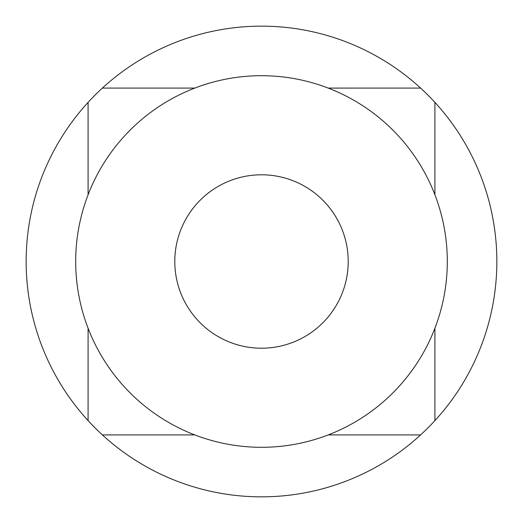 <?xml version="1.0" encoding="UTF-8"?>
<svg xmlns="http://www.w3.org/2000/svg" width="523" height="523" viewBox="0 0 523 523"><rect width="100%" height="100%" fill="white"/><g stroke="black" fill="none" stroke-linecap="round" stroke-linejoin="round"><path stroke-width="0.78" d="M434.914 328.202L434.914 420.61A235.35 235.35 0 0 1 420.61 434.914L328.202 434.914M328.202 88.086L420.61 88.086A235.35 235.35 0 0 1 434.914 102.39L434.914 194.798M410.411 434.914L420.61 434.914A235.35 235.35 0 0 1 88.086 420.61A235.35 235.35 0 0 1 261.5 26.15A235.35 235.35 0 0 1 420.61 88.086M434.914 112.595L434.914 102.39A235.35 235.35 0 0 1 434.914 420.61M75.698 261.5A185.802 185.802 0 0 0 261.5 447.302A185.802 185.802 0 0 0 447.302 261.5A185.802 185.802 0 0 0 261.5 75.698A185.802 185.802 0 0 0 75.698 261.5M348.207 261.5A86.707 86.707 0 0 0 261.5 174.793A86.707 86.707 0 0 0 174.793 261.5A86.707 86.707 0 0 0 261.5 348.207A86.707 86.707 0 0 0 348.207 261.5A86.707 86.707 0 0 1 261.5 348.207A86.707 86.707 0 0 1 174.793 261.5M102.39 88.086L194.798 88.086M88.086 420.61L88.086 328.202M88.086 194.798L88.086 102.39M194.798 434.914L102.39 434.914"/></g></svg>
